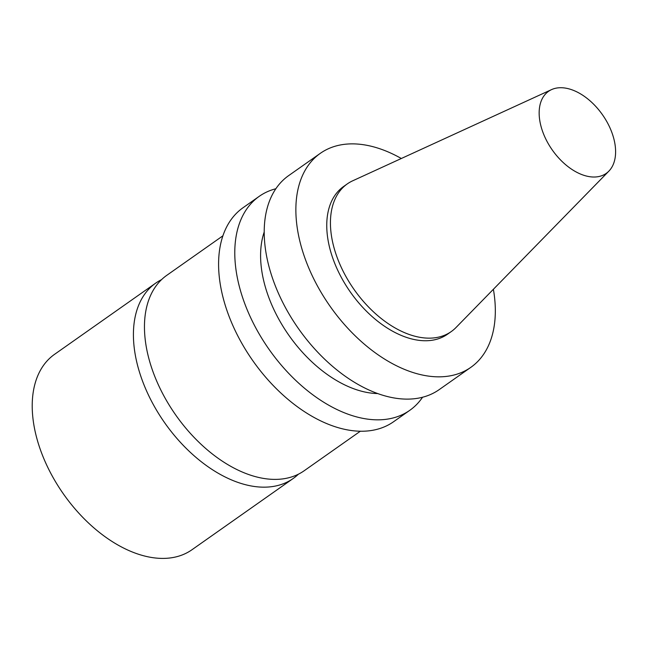 <?xml version="1.0" encoding="UTF-8"?>
<svg xmlns="http://www.w3.org/2000/svg" width="648" height="648" viewBox="0 0 648 648"><rect width="100%" height="100%" fill="white"/><g stroke="black" fill="none" stroke-linecap="round" stroke-linejoin="round"><path stroke-width="0.97" d="M571.836 89.764A50.147 30.667 -125.1 0 1 609.833 127.559A50.147 30.667 -125.1 0 1 608.885 171.121A50.147 30.667 -125.1 0 1 552.299 150.012A50.147 30.667 -125.1 0 1 551.513 89.627A50.147 30.667 -125.1 0 1 571.836 89.764M608.885 171.121L455.998 327.532A90.299 55.218 -125.1 0 1 451.235 331.582A90.299 55.218 -125.1 0 1 354.108 289.535A90.299 55.218 -125.1 0 1 347.279 183.911A90.299 55.218 -125.1 0 1 352.698 180.8L551.513 89.627M451.235 331.582L447.557 334.174A90.299 55.218 -125.1 0 1 350.422 292.127A90.299 55.218 -125.1 0 1 343.602 186.503L347.279 183.911M493.387 289.275A130.823 80.004 -125.1 0 1 470.885 367.311A130.823 80.004 -125.1 0 1 330.156 306.391A130.823 80.004 -125.1 0 1 320.274 153.365A130.823 80.004 -125.1 0 1 381.146 149.21A130.823 80.004 -125.1 0 1 401.323 158.501M470.885 367.311L439.239 389.594A130.823 80.004 -125.1 0 1 298.509 328.674A130.823 80.004 -125.1 0 1 288.619 175.64L320.274 153.365M377.841 393.563A108.07 66.088 -125.1 0 1 288.943 335.405A108.07 66.088 -125.1 0 1 264.173 232.097M422.585 397.208A130.823 80.004 -125.1 0 1 409.795 410.314A130.823 80.004 -125.1 0 1 269.074 349.394A130.823 80.004 -125.1 0 1 259.184 196.368A130.823 80.004 -125.1 0 1 275.837 188.746M409.795 410.314L393.603 421.718A130.823 80.004 -125.1 0 1 252.882 360.79A130.823 80.004 -125.1 0 1 242.992 207.765L259.184 196.368M360.377 431.195L304.252 470.699A119.451 73.046 -125.1 0 1 175.77 415.076A119.451 73.046 -125.1 0 1 166.739 275.36L222.855 235.848M298.436 474.174A119.451 73.046 -125.1 0 1 293.212 478.475L192.011 549.715A119.451 73.046 -125.1 0 1 63.528 494.092A119.451 73.046 -125.1 0 1 54.497 354.375L155.698 283.127A119.451 73.046 -125.1 0 1 161.514 279.661M293.212 478.475A119.451 73.046 -125.1 0 1 164.73 422.852A119.451 73.046 -125.1 0 1 155.698 283.127"/></g></svg>
